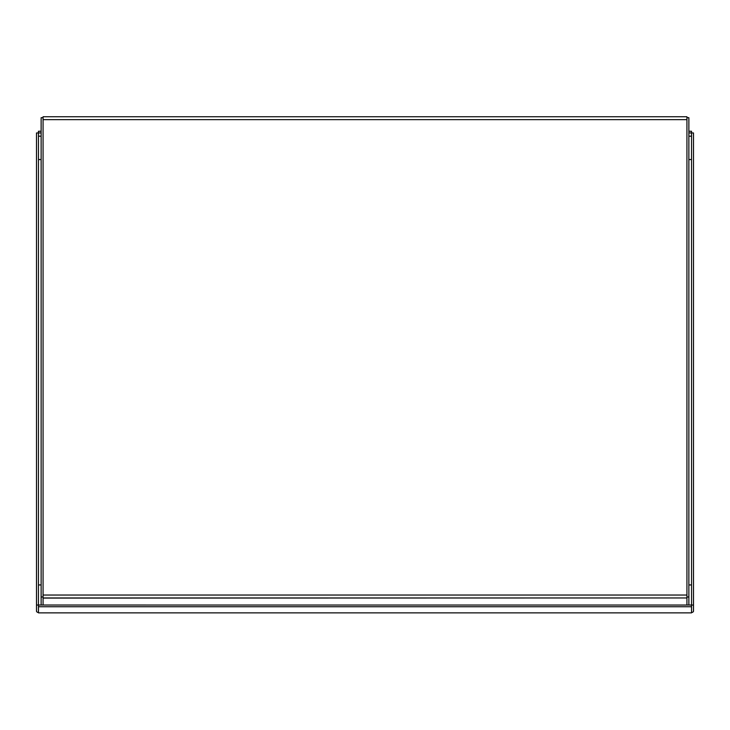 <?xml version="1.0" encoding="UTF-8"?>
<svg xmlns="http://www.w3.org/2000/svg" width="730" height="730" viewBox="0 0 730 730"><rect width="100%" height="100%" fill="white"/><g stroke="black" fill="none" stroke-linecap="round" stroke-linejoin="round"><path stroke-width="1.09" d="M691.556 159.56L688.874 159.56L691.556 159.56M41.126 159.56L38.444 159.56L41.126 159.56M38.462 612.534L38.444 612.552A2.911 1.46 0 0 1 36.5 611.174L36.5 132.951L38.444 132.951L38.462 136.181L41.126 136.181M688.874 136.181L691.556 136.181L691.538 132.933L691.556 612.552A2.911 1.46 0 0 0 693.5 611.174L693.5 132.951L691.556 132.951L691.538 131.254L688.874 131.254M38.444 584.931L41.126 584.931M688.874 584.931L691.556 584.931M38.462 612.871L691.538 612.871L38.462 612.871L38.462 605.051L38.444 612.552M686.93 117.703L688.874 117.703L688.874 605.051M686.93 596.985L688.874 596.985M43.07 117.703L41.126 117.703L41.126 605.051M43.07 596.985L41.126 596.985M691.556 584.958L688.874 584.958M38.462 606.739L691.538 606.739L691.538 612.871M691.538 606.739L691.538 605.051L693.5 605.033M36.5 605.033L691.538 605.051M41.126 131.254L38.462 131.254L38.444 605.033M38.462 132.933L41.126 132.933M688.874 132.933L691.538 132.933M43.07 119.647L43.07 597.952L686.93 597.952L686.93 116.736L43.07 116.736L43.07 119.647L686.93 119.647M43.07 605.051L43.07 597.952L686.93 597.952L43.07 598.08M686.93 605.051L686.93 598.08M686.93 116.736L43.07 116.736M41.126 584.958L38.444 584.958M43.07 595.041L686.93 595.041"/></g></svg>
